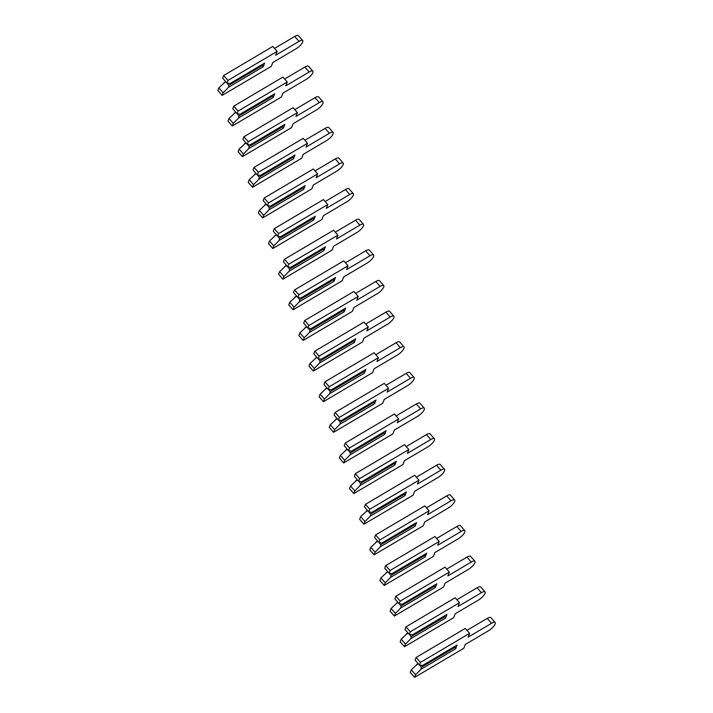 <?xml version="1.0" encoding="UTF-8"?>
<svg xmlns="http://www.w3.org/2000/svg" width="713" height="713" viewBox="0 0 713 713"><rect width="100%" height="100%" fill="white"/><g stroke="black" fill="none" stroke-linecap="round" stroke-linejoin="round"><path stroke-width="1.07" d="M226.957 83.047L229.934 83.59L264.612 63.1L263.15 66.835L228.481 87.334L223.169 92.77L218.846 87.851L217.83 90.462L222.153 95.39L271.314 66.327L272.812 62.494L296.234 48.653A6.729 2.103 138.7 0 0 301.349 44.206A6.729 2.103 138.7 0 0 302.704 40.57A6.729 2.103 138.7 0 0 299.068 41.363L275.655 55.204L277.143 51.372L227.973 80.426L226.957 83.047L222.634 78.127L223.659 75.507L272.821 46.452L277.143 51.372M218.846 87.851L225.629 81.532M302.704 40.57L298.382 35.65A6.729 2.103 138.7 0 0 294.745 36.443L274.532 48.395M262.036 64.616L262.651 65.32L228.882 85.284L226.092 82.066M224.158 82.405L226.074 82.084M228.882 85.284L228.481 87.334M223.169 92.77L222.153 95.39M227.973 80.426L223.659 75.507M262.651 65.32L263.15 66.835M237.09 113.679L240.067 114.223L274.737 93.724L273.284 97.467L238.605 117.957L233.303 123.402L228.98 118.474L227.964 121.094L232.278 126.014L281.448 96.959L282.945 93.127L306.358 79.286A6.729 2.103 138.7 0 0 311.474 74.838A6.729 2.103 138.7 0 0 312.838 71.202A6.729 2.103 138.7 0 0 309.201 71.995L285.779 85.836L287.277 82.004L238.106 111.059L237.09 113.679L232.768 108.75L233.784 106.139L282.954 77.075L287.277 82.004M228.98 118.474L235.762 112.164M312.838 71.202L308.515 66.282A6.729 2.103 138.7 0 0 304.879 67.067L284.656 79.018M272.161 95.248L272.776 95.952L239.007 115.907L236.226 112.699M234.283 113.037L236.199 112.707M239.007 115.907L238.605 117.957M233.303 123.402L232.278 126.014M238.106 111.059L233.784 106.139M272.776 95.952L273.284 97.467M247.215 144.302L250.192 144.855L284.87 124.356L283.409 128.099L248.739 148.589L243.427 154.026L239.105 149.106L238.089 151.726L242.411 156.646L291.581 127.591L293.07 123.759L316.492 109.918A6.729 2.103 138.7 0 0 321.608 105.462A6.729 2.103 138.7 0 0 322.962 101.834A6.729 2.103 138.7 0 0 319.326 102.619L295.913 116.46L297.401 112.627L248.24 141.691L247.215 144.302L242.892 139.383L243.917 136.762L293.079 107.708L297.401 112.627M239.105 149.106L245.887 142.796M322.962 101.834L318.64 96.906A6.729 2.103 138.7 0 0 315.012 97.699L294.79 109.65M282.295 125.88L282.909 126.584L249.14 146.539L246.359 143.322M244.416 143.669L246.333 143.34M249.14 146.539L248.739 148.589M243.427 154.026L242.411 156.646M248.24 141.691L243.917 136.762M282.909 126.584L283.409 128.099M257.348 174.935L260.325 175.478L294.995 154.988L293.542 158.723L258.864 179.221L253.561 184.658L249.238 179.738L248.222 182.35L252.545 187.278L301.706 158.224L303.203 154.382L326.616 140.541A6.729 2.103 138.7 0 0 331.732 136.094A6.729 2.103 138.7 0 0 333.096 132.466A6.729 2.103 138.7 0 0 329.459 133.251L306.037 147.092L307.535 143.26L258.364 172.314L257.348 174.935L253.026 170.015L254.042 167.395L303.212 138.34L307.535 143.26M249.238 179.738L256.02 173.428M333.096 132.466L328.773 127.538A6.729 2.103 138.7 0 0 325.137 128.331L304.914 140.283M292.419 156.512L293.043 157.208L259.274 177.172L256.484 173.954M254.541 174.293L256.457 173.972M259.274 177.172L258.864 179.221M253.561 184.658L252.545 187.278M258.364 172.314L254.042 167.395M293.043 157.208L293.542 158.723M267.473 205.567L270.45 206.11L305.128 185.621L303.667 189.355L268.997 209.854L263.694 215.29L259.372 210.362L258.347 212.982L262.669 217.911L311.839 188.847L313.328 185.015L336.75 171.173A6.729 2.103 138.7 0 0 341.866 166.726A6.729 2.103 138.7 0 0 343.22 163.09A6.729 2.103 138.7 0 0 339.593 163.883L316.171 177.724L317.659 173.892L268.498 202.947L267.473 205.567L263.159 200.638L264.175 198.027L313.346 168.963L317.659 173.892M259.372 210.362L266.154 204.052M343.22 163.09L338.898 158.17A6.729 2.103 138.7 0 0 335.27 158.954L315.048 170.906M302.553 187.136L303.168 187.84L269.398 207.795L266.617 204.586M264.675 204.925L266.591 204.595M269.398 207.795L268.997 209.854M263.694 215.29L262.669 217.911M268.498 202.947L264.175 198.027M303.168 187.84L303.667 189.355M277.607 236.19L280.583 236.743L315.253 216.244L313.8 219.987L279.122 240.477L273.819 245.923L269.496 240.994L268.48 243.614L272.803 248.534L321.964 219.479L323.461 215.647L346.875 201.806A6.729 2.103 138.7 0 0 351.99 197.358A6.729 2.103 138.7 0 0 353.354 193.722A6.729 2.103 138.7 0 0 349.718 194.515L326.304 208.356L327.793 204.515L278.623 233.579L277.607 236.19L273.284 231.27L274.3 228.65L323.47 199.595L327.793 204.515M269.496 240.994L276.279 234.684M353.354 193.722L349.031 188.793A6.729 2.103 138.7 0 0 345.395 189.587L325.173 201.538M312.686 217.768L313.301 218.472L279.532 238.427L276.742 235.21M274.808 235.557L276.724 235.228M279.532 238.427L279.122 240.477M273.819 245.923L272.803 248.534M278.623 233.579L274.3 228.65M313.301 218.472L313.8 219.987M287.74 266.822L290.708 267.366L325.386 246.876L323.934 250.619L289.255 271.109L283.952 276.546L279.63 271.626L278.605 274.247L282.927 279.166L332.098 250.111L333.586 246.27L357.008 232.438A6.729 2.103 138.7 0 0 362.124 227.982A6.729 2.103 138.7 0 0 363.487 224.354A6.729 2.103 138.7 0 0 359.851 225.139L336.429 238.98L337.926 235.147L288.756 264.202L287.74 266.822L283.418 261.903L284.434 259.282L333.604 230.228L337.926 235.147M279.63 271.626L286.412 265.316M363.487 224.354L359.165 219.426A6.729 2.103 138.7 0 0 355.529 220.219L335.306 232.171M322.811 248.4L323.426 249.095L289.656 269.059L286.876 265.842M284.933 266.19L286.849 265.86M289.656 269.059L289.255 271.109M283.952 276.546L282.927 279.166M288.756 264.202L284.434 259.282M323.426 249.095L323.934 250.619M297.865 297.455L300.841 297.998L335.52 277.509L334.058 281.243L299.389 301.742L294.077 307.178L289.754 302.25L288.738 304.87L293.061 309.798L342.222 280.735L343.719 276.902L367.142 263.061A6.729 2.103 138.7 0 0 372.257 258.614A6.729 2.103 138.7 0 0 373.612 254.978A6.729 2.103 138.7 0 0 369.976 255.771L346.563 269.612L348.051 265.78L298.89 294.834L297.865 297.455L293.542 292.526L294.567 289.915L343.728 260.851L348.051 265.78M289.754 302.25L296.537 295.94M373.612 254.978L369.289 250.058A6.729 2.103 138.7 0 0 365.653 250.851L345.44 262.794M332.944 279.024L333.559 279.728L299.79 299.683L297.009 296.474M295.066 296.813L296.982 296.483M299.79 299.683L299.389 301.742M294.077 307.178L293.061 309.798M298.89 294.834L294.567 289.915M333.559 279.728L334.058 281.243M307.998 328.087L310.975 328.631L345.645 308.132L344.192 311.875L309.513 332.365L304.21 337.81L299.888 332.882L298.872 335.502L303.185 340.422L352.356 311.367L353.853 307.535L377.266 293.694A6.729 2.103 138.7 0 0 382.382 289.246A6.729 2.103 138.7 0 0 383.746 285.61A6.729 2.103 138.7 0 0 380.109 286.403L356.687 300.244L358.184 296.412L309.014 325.467L307.998 328.087L303.676 323.158L304.692 320.538L353.862 291.483L358.184 296.412M299.888 332.882L306.67 326.572M383.746 285.61L379.423 280.69A6.729 2.103 138.7 0 0 375.787 281.475L355.564 293.426M343.069 309.656L343.693 310.36L309.923 330.315L307.134 327.098M305.191 327.445L307.107 327.115M309.923 330.315L309.513 332.365M304.21 337.81L303.185 340.422M309.014 325.467L304.692 320.538M343.693 310.36L344.192 311.875M318.123 358.71L321.1 359.254L355.778 338.764L354.316 342.507L319.647 362.997L314.335 368.434L310.021 363.514L308.996 366.134L313.319 371.054L362.489 341.999L363.978 338.167L387.4 324.326A6.729 2.103 138.7 0 0 392.515 319.87A6.729 2.103 138.7 0 0 393.87 316.242A6.729 2.103 138.7 0 0 390.234 317.027L366.821 330.868L368.309 327.035L319.148 356.099L318.123 358.71L313.8 353.791L314.825 351.17L363.986 322.116L368.309 327.035M310.021 363.514L316.795 357.204M393.87 316.242L389.548 311.314A6.729 2.103 138.7 0 0 385.92 312.107L365.698 324.059M353.202 340.288L353.817 340.992L320.048 360.947L317.267 357.73M315.324 358.078L317.24 357.748M320.048 360.947L319.647 362.997M314.335 368.434L313.319 371.054M319.148 356.099L314.825 351.17M353.817 340.992L354.316 342.507M328.256 389.343L331.233 389.886L365.903 369.396L364.45 373.131L329.771 393.629L324.468 399.066L320.146 394.146L319.13 396.758L323.452 401.686L372.614 372.623L374.111 368.79L397.524 354.949A6.729 2.103 138.7 0 0 402.64 350.502A6.729 2.103 138.7 0 0 404.004 346.866A6.729 2.103 138.7 0 0 400.367 347.659L376.945 361.5L378.443 357.668L329.272 386.722L328.256 389.343L323.934 384.423L324.95 381.803L374.12 352.739L378.443 357.668M320.146 394.146L326.928 387.827M404.004 346.866L399.681 341.946A6.729 2.103 138.7 0 0 396.045 342.739L375.822 354.691M363.336 370.912L363.951 371.616L330.181 391.58L327.392 388.362M325.449 388.701L327.365 388.371M330.181 391.58L329.771 393.629M324.468 399.066L323.452 401.686M329.272 386.722L324.95 381.803M363.951 371.616L364.45 373.131M338.381 419.975L341.358 420.518L376.036 400.02L374.583 403.763L339.905 424.253L334.602 429.698L330.279 424.77L329.254 427.39L333.577 432.31L382.747 403.255L384.236 399.423L407.658 385.581A6.729 2.103 138.7 0 0 412.774 381.134A6.729 2.103 138.7 0 0 414.128 377.498A6.729 2.103 138.7 0 0 410.501 378.291L387.079 392.132L388.567 388.3L339.406 417.355L338.381 419.975L334.067 415.046L335.083 412.435L384.254 383.371L388.567 388.3M330.279 424.77L337.062 418.46M414.128 377.498L409.815 372.578A6.729 2.103 138.7 0 0 406.178 373.362L385.956 385.314M373.46 401.544L374.075 402.248L340.306 422.203L337.525 418.994M335.582 419.333L337.499 419.003M340.306 422.203L339.905 424.253M334.602 429.698L333.577 432.31M339.406 417.355L335.083 412.435M374.075 402.248L374.583 403.763M348.514 450.598L351.491 451.151L386.17 430.652L384.708 434.395L350.03 454.885L344.727 460.322L340.404 455.402L339.388 458.022L343.711 462.942L392.872 433.887L394.369 430.055L417.791 416.214A6.729 2.103 138.7 0 0 422.907 411.757A6.729 2.103 138.7 0 0 424.262 408.13A6.729 2.103 138.7 0 0 420.625 408.914L397.212 422.756L398.701 418.923L349.53 447.987L348.514 450.598L344.192 445.678L345.217 443.058L394.378 414.003L398.701 418.923M340.404 455.402L347.186 449.092M424.262 408.13L419.939 403.201A6.729 2.103 138.7 0 0 416.303 403.995L396.089 415.946M345.716 449.965L347.65 449.618L350.44 452.835L384.209 432.88L383.594 432.176M350.44 452.835L350.03 454.885M344.727 460.322L343.711 462.942M349.53 447.987L345.217 443.058M384.209 432.88L384.708 434.395M358.648 481.23L361.616 481.774L396.294 461.284L394.842 465.019L360.163 485.517L354.86 490.954L350.538 486.034L349.513 488.646L353.835 493.574L403.005 464.511L404.494 460.678L427.916 446.837A6.729 2.103 138.7 0 0 433.032 442.39A6.729 2.103 138.7 0 0 434.395 438.753A6.729 2.103 138.7 0 0 430.759 439.547L407.337 453.388L408.834 449.555L359.664 478.61L358.648 481.23L354.325 476.311L355.341 473.69L404.512 444.636L408.834 449.555M350.538 486.034L357.32 479.724M434.395 438.753L430.073 433.834A6.729 2.103 138.7 0 0 426.436 434.627L406.214 446.579M393.719 462.808L394.334 463.503L360.564 483.467L357.783 480.25M355.84 480.589L357.757 480.268M360.564 483.467L360.163 485.517M354.86 490.954L353.835 493.574M359.664 478.61L355.341 473.69M394.334 463.503L394.842 465.019M368.773 511.863L371.749 512.406L406.428 491.917L404.966 495.651L370.297 516.15L364.985 521.586L360.662 516.658L359.646 519.278L363.969 524.207L413.139 495.143L414.627 491.31L438.049 477.469A6.729 2.103 138.7 0 0 443.165 473.022A6.729 2.103 138.7 0 0 444.52 469.386A6.729 2.103 138.7 0 0 440.884 470.179L417.47 484.02L418.959 480.188L369.797 509.242L368.773 511.863L364.45 506.934L365.475 504.323L414.636 475.259L418.959 480.188M360.662 516.658L367.445 510.348M444.52 469.386L440.197 464.466A6.729 2.103 138.7 0 0 436.561 465.25L416.347 477.202M403.852 493.432L404.467 494.136L370.698 514.091L367.917 510.882M365.974 511.221L367.89 510.891M370.698 514.091L370.297 516.15M364.985 521.586L363.969 524.207M369.797 509.242L365.475 504.323M404.467 494.136L404.966 495.651M378.906 542.486L381.883 543.039L416.552 522.54L415.1 526.283L380.421 546.773L375.118 552.21L370.796 547.29L369.78 549.91L374.102 554.83L423.264 525.775L424.761 521.943L448.174 508.102A6.729 2.103 138.7 0 0 453.29 503.654A6.729 2.103 138.7 0 0 454.653 500.018A6.729 2.103 138.7 0 0 451.017 500.811L427.595 514.652L429.092 510.811L379.922 539.875L378.906 542.486L374.583 537.566L375.599 534.946L424.77 505.891L429.092 510.811M370.796 547.29L377.578 540.98M454.653 500.018L450.331 495.089A6.729 2.103 138.7 0 0 446.695 495.883L426.472 507.834M376.099 541.853L378.042 541.506L380.831 544.723L414.601 524.768L413.977 524.064M380.831 544.723L380.421 546.773M375.118 552.21L374.102 554.83M379.922 539.875L375.599 534.946M414.601 524.768L415.1 526.283M389.031 573.118L392.007 573.662L426.686 553.172L425.224 556.915L390.555 577.405L385.243 582.842L380.929 577.922L379.904 580.534L384.227 585.462L433.397 556.407L434.885 552.566L458.307 538.734A6.729 2.103 138.7 0 0 463.423 534.278A6.729 2.103 138.7 0 0 464.778 530.65A6.729 2.103 138.7 0 0 461.151 531.435L437.729 545.276L439.217 541.443L390.056 570.498L389.031 573.118L384.708 568.199L385.733 565.578L434.894 536.524L439.217 541.443M380.929 577.922L387.712 571.612M464.778 530.65L460.455 525.722A6.729 2.103 138.7 0 0 456.828 526.515L436.606 538.467M424.11 554.696L424.725 555.391L390.956 575.355L388.175 572.138M386.232 572.477L388.148 572.156M390.956 575.355L390.555 577.405M385.243 582.842L384.227 585.462M390.056 570.498L385.733 565.578M424.725 555.391L425.224 556.915M399.164 603.751L402.141 604.294L436.811 583.804L435.358 587.539L400.679 608.037L395.376 613.474L391.054 608.545L390.038 611.166L394.36 616.094L443.522 587.031L445.019 583.198L468.432 569.357A6.729 2.103 138.7 0 0 473.548 564.91A6.729 2.103 138.7 0 0 474.911 561.274A6.729 2.103 138.7 0 0 471.275 562.067L447.853 575.908L449.35 572.076L400.18 601.13L399.164 603.751L394.842 598.822L395.858 596.211L445.028 567.147L449.35 572.076M391.054 608.545L397.836 602.235M474.911 561.274L470.589 556.354A6.729 2.103 138.7 0 0 466.953 557.147L446.73 569.09M434.244 585.32L434.859 586.024L401.089 605.979L398.3 602.77M396.357 603.109L398.282 602.779M401.089 605.979L400.679 608.037M395.376 613.474L394.36 616.094M400.18 601.13L395.858 596.211M434.859 586.024L435.358 587.539M409.298 634.383L412.266 634.926L446.944 614.428L445.491 618.171L410.813 638.661L405.51 644.106L401.187 639.178L400.162 641.798L404.485 646.718L453.655 617.663L455.144 613.831L478.566 599.99A6.729 2.103 138.7 0 0 483.681 595.542A6.729 2.103 138.7 0 0 485.036 591.906A6.729 2.103 138.7 0 0 481.409 592.699L457.987 606.54L459.484 602.699L410.314 631.763L409.298 634.383L404.975 629.454L405.991 626.834L455.161 597.779L459.484 602.699M401.187 639.178L407.97 632.868M485.036 591.906L480.722 586.986A6.729 2.103 138.7 0 0 477.086 587.77L456.864 599.722M406.49 633.741L408.433 633.394L411.214 636.611L444.983 616.656L444.368 615.952M411.214 636.611L410.813 638.661M405.51 644.106L404.485 646.718M410.314 631.763L405.991 626.834M444.983 616.656L445.491 618.171M419.422 665.006L422.399 665.55L457.078 645.06L455.616 648.803L420.946 669.293L415.634 674.73L411.312 669.81L410.296 672.43L414.618 677.35L463.78 648.295L465.277 644.463L488.699 630.622A6.729 2.103 138.7 0 0 493.815 626.166A6.729 2.103 138.7 0 0 495.17 622.538A6.729 2.103 138.7 0 0 491.533 623.322L468.12 637.164L469.609 633.331L420.438 662.395L419.422 665.006L415.1 660.086L416.125 657.466L465.286 628.411L469.609 633.331M411.312 669.81L418.094 663.5M495.17 622.538L490.847 617.61A6.729 2.103 138.7 0 0 487.211 618.403L466.997 630.354M454.502 646.584L455.117 647.288L421.347 667.243L418.558 664.026M416.624 664.373L418.54 664.044M421.347 667.243L420.946 669.293M415.634 674.73L414.618 677.35M420.438 662.395L416.125 657.466M455.117 647.288L455.616 648.803M299.068 41.363L294.745 36.443M309.201 71.995L304.879 67.067M319.326 102.619L315.012 97.699M329.459 133.251L325.137 128.331M339.593 163.883L335.27 158.954M349.718 194.515L345.395 189.587M359.851 225.139L355.529 220.219M369.976 255.771L365.653 250.851M380.109 286.403L375.787 281.475M390.234 317.027L385.92 312.107M400.367 347.659L396.045 342.739M410.501 378.291L406.178 373.362M420.625 408.914L416.303 403.995M430.759 439.547L426.436 434.627M440.884 470.179L436.561 465.25M451.017 500.811L446.695 495.883M461.151 531.435L456.828 526.515M471.275 562.067L466.953 557.147M481.409 592.699L477.086 587.77M491.533 623.322L487.211 618.403"/></g></svg>
